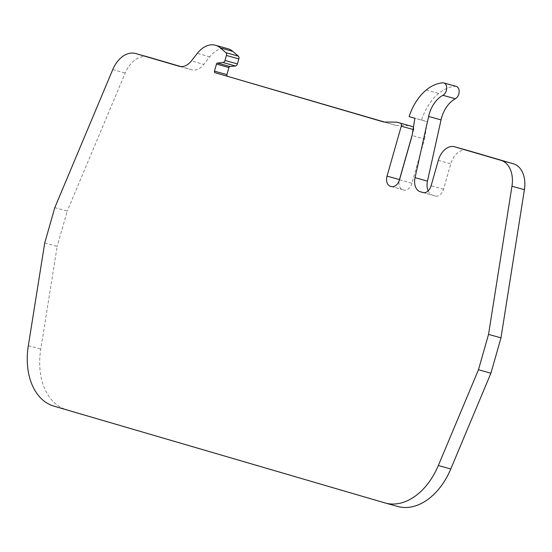 <?xml version="1.0" encoding="UTF-8"?>
<svg xmlns="http://www.w3.org/2000/svg" width="552" height="552" viewBox="0 0 552 552"><rect width="100%" height="100%" fill="white"/><g stroke="black" fill="none" stroke-linecap="round" stroke-linejoin="round"><path stroke-width="0.41" stroke-dasharray="2.76 2.07" d="M44.74 242.942L57.173 246.406L40.772 349.119A61.576 41.842 -74.4 0 0 66.378 409.618L397.281 506.356A61.576 41.842 -74.4 0 0 397.633 506.453M54.8 207.621L67.234 211.085L57.173 246.406M147.819 56.932A26.392 17.933 -74.4 0 0 125.207 73.009L67.234 211.085M180.821 66.571L191.641 69.738A17.595 11.951 -74.4 0 0 191.737 69.766A17.595 11.951 -74.4 0 0 203.833 64.377L191.399 60.913M227.9 48.728A26.392 17.933 -74.4 0 0 209.76 56.808L203.833 64.377M384.413 122.026L396.239 125.483L383.799 122.02M396.239 125.483L409.246 125.621M413.082 129.499L413.689 129.665L412.24 134.757M399.51 179.766L411.944 183.23L424.557 138.959L412.123 135.495M424.557 138.959L427.31 121.737L414.869 118.273M456.262 86.416A6.596 4.485 -74.4 0 0 455.221 86.305A43.987 29.884 -74.4 0 0 438.702 93.454A45.926 31.202 -74.4 0 0 421.569 120.06L409.135 116.596M428.159 190.847A13.193 8.963 -74.4 0 0 432.747 195.215L423.543 192.648M466.875 150.199A17.595 11.951 -74.4 0 0 450.777 163.827L443.546 189.205A8.797 5.975 105.6 0 1 435.452 196.001A8.797 5.975 105.6 0 1 435.404 195.988L432.747 195.215M413.689 129.665A2.636 1.794 -74.4 0 0 413.448 127.201M411.944 183.23A8.797 5.975 105.6 0 1 403.85 190.026A8.797 5.975 105.6 0 1 403.802 190.012L402.801 189.722A8.797 5.975 105.6 0 1 399.206 180.704M421.569 120.06L427.31 121.737M384.847 502.893L397.281 506.356M53.944 406.155L66.378 409.618M28.338 345.655L40.772 349.119M112.774 69.545L125.207 73.009M191.641 69.738L179.407 66.33M209.76 56.808L197.326 53.344M426.261 89.997L438.702 93.454M442.787 82.848L455.221 86.305M438.343 160.363L450.777 163.827M443.546 189.205L431.112 185.741M402.801 189.722L391.741 186.638M391.465 186.576L403.802 190.012M423.067 192.551L435.404 195.988M191.737 69.766L179.303 66.302M391.416 186.562L403.85 190.026M435.452 196.001L423.018 192.538"/><path stroke-width="0.83" d="M423.543 192.648L420.313 191.751A13.193 8.963 105.6 0 1 415.042 177.661L428.614 116.437A26.392 17.933 105.6 0 1 429.173 114.202A26.392 17.933 105.6 0 1 442.918 95.296A6.596 4.485 -74.4 0 0 446.699 88.658A6.596 4.485 -74.4 0 0 443.822 82.952A6.596 4.485 -74.4 0 0 442.787 82.848A43.987 29.884 -74.4 0 0 426.261 89.997A45.926 31.202 -74.4 0 0 409.135 116.596L414.869 118.273L412.123 135.495L399.51 179.766A8.797 5.975 105.6 0 1 391.416 186.562A8.797 5.975 105.6 0 1 391.361 186.548L390.361 186.259A8.797 5.975 105.6 0 1 387.035 176.122L401.256 126.208L413.082 129.499M442.918 95.296L455.359 98.753A26.392 17.933 -74.4 0 0 441.614 117.666A26.392 17.933 -74.4 0 0 441.048 119.901L428.614 116.437M238.843 58.912L237.415 63.915L224.981 60.451L226.403 55.448L238.843 58.912A2.636 1.794 -74.4 0 0 238.319 56.131L225.885 52.668L220.393 47.934A26.392 17.933 -74.4 0 0 215.466 45.264A26.392 17.933 -74.4 0 0 197.326 53.344L191.399 60.913A17.595 11.951 105.6 0 1 179.303 66.302A17.595 11.951 105.6 0 1 179.2 66.274L135.689 53.551A26.392 17.933 -74.4 0 0 135.537 53.509A26.392 17.933 -74.4 0 0 112.774 69.545L54.8 207.621L44.74 242.942L28.338 345.655A61.576 41.842 -74.4 0 0 53.944 406.155L384.847 502.893A61.576 41.842 -74.4 0 0 385.199 502.989A61.576 41.842 -74.4 0 0 438.336 465.515L478.474 369.743L488.541 334.395L511.966 186.21A26.392 17.933 -74.4 0 0 500.981 160.342L454.634 146.797A17.595 11.951 -74.4 0 0 454.537 146.763A17.595 11.951 -74.4 0 0 438.343 160.363L431.112 185.741A8.797 5.975 105.6 0 1 423.018 192.538A8.797 5.975 105.6 0 1 422.963 192.524L423.067 192.551M420.313 191.751L422.963 192.524M413.448 127.201A2.636 1.794 -74.4 0 0 412.689 126.629L400.255 123.165A2.636 1.794 105.6 0 1 401.256 126.208M400.255 123.165L396.812 122.158L383.799 122.02L214.976 72.664A1.318 0.897 105.6 0 1 214.473 71.139L216.487 64.08A1.318 0.897 105.6 0 1 217.474 63.038L223.008 62.528L235.442 65.992A2.636 1.794 -74.4 0 0 237.415 63.915M224.981 60.451A2.636 1.794 105.6 0 1 223.008 62.528M225.885 52.668A2.636 1.794 105.6 0 1 226.403 55.448M488.541 334.395L500.974 337.858L524.4 189.674A26.392 17.933 -74.4 0 0 513.415 163.806L467.075 150.254A17.595 11.951 -74.4 0 0 466.971 150.227A17.595 11.951 -74.4 0 0 466.875 150.199M478.474 369.743L490.907 373.207L500.974 337.858M385.199 502.989L397.633 506.453A61.576 41.842 -74.4 0 0 450.77 468.979L490.907 373.207M135.689 53.551L148.122 57.015A26.392 17.933 -74.4 0 0 147.97 56.973A26.392 17.933 -74.4 0 0 147.819 56.932M148.122 57.015L180.821 66.571M238.319 56.131L232.827 51.398A26.392 17.933 -74.4 0 0 227.9 48.728L215.466 45.264M214.976 72.664L384.413 122.026M412.689 126.629L396.812 122.158M412.24 134.757L399.469 179.579L387.035 176.122M455.359 98.753A6.596 4.485 -74.4 0 0 459.133 92.122A6.596 4.485 -74.4 0 0 456.262 86.416L443.822 82.952M415.042 177.661L427.476 181.118L441.048 119.901M427.476 181.118A13.193 8.963 -74.4 0 0 428.159 190.847M235.442 65.992L229.908 66.502A1.318 0.897 -74.4 0 0 228.921 67.544L226.913 74.603A1.318 0.897 105.6 0 0 227.41 76.128M399.206 180.704A8.797 5.975 105.6 0 1 399.469 179.579M524.4 189.674L511.966 186.21M438.336 465.515L450.77 468.979M220.393 47.934L232.827 51.398M454.634 146.797L467.075 150.254M500.981 160.342L513.415 163.806M214.473 71.139L226.913 74.603M391.741 186.638L390.361 186.259M216.487 64.08L228.921 67.544M217.474 63.038L229.908 66.502M147.97 56.973L135.537 53.509M466.971 150.227L454.537 146.763"/></g></svg>

